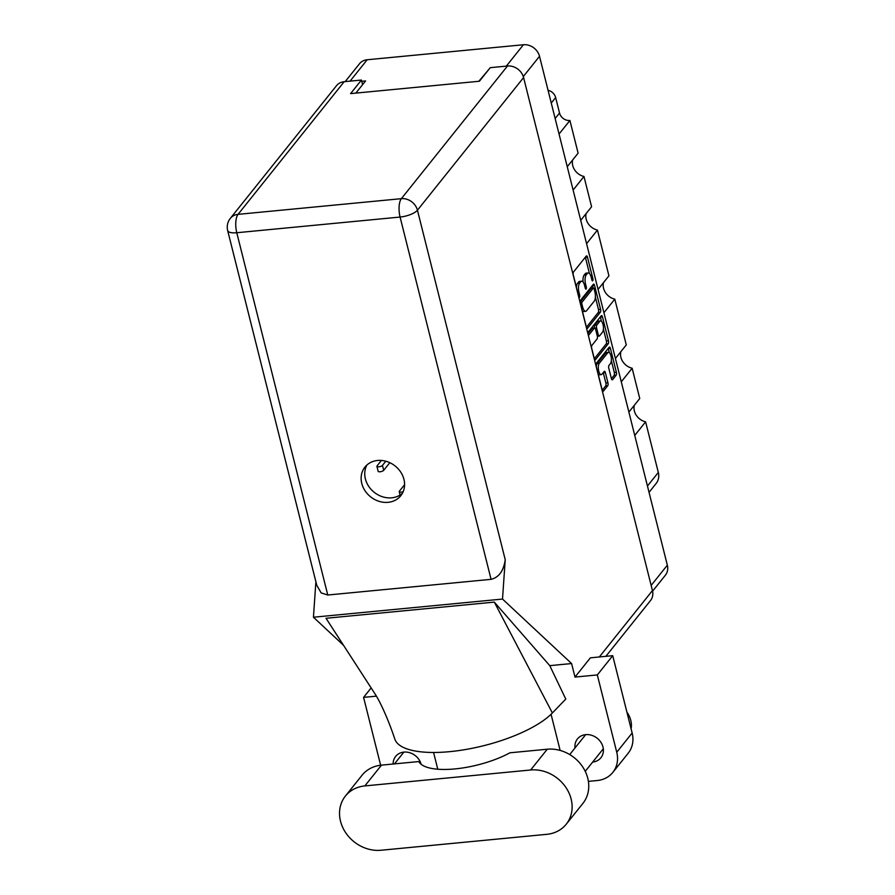 <?xml version="1.0" encoding="UTF-8"?>
<svg xmlns="http://www.w3.org/2000/svg" width="895" height="895" viewBox="0 0 895 895"><rect width="100%" height="100%" fill="white"/><g stroke="black" fill="none" stroke-linecap="round" stroke-linejoin="round"><path stroke-width="1.34" d="M611.967 379.715L612.594 379.659A2.215 0.85 84.5 0 1 612.292 379.838A2.215 0.85 84.5 0 1 611.375 378.518L608.801 368.304A2.215 0.85 84.5 0 1 609.003 365.384L610.412 363.639A5.929 2.271 84.5 0 0 611.173 356.904A5.929 2.271 84.5 0 0 608.477 352.317L606.407 352.518A5.929 2.271 84.5 0 0 605.613 353.01L597.2 363.515A5.929 2.271 84.5 0 0 596.283 366.502M597.2 363.515L599.281 363.314A5.929 2.271 84.5 0 0 598.744 371.101A5.929 2.271 84.5 0 0 601.205 374.636A5.929 2.271 84.5 0 0 601.999 374.144L604.147 371.47A2.215 0.85 84.5 0 1 604.438 371.28A2.215 0.85 84.5 0 1 605.367 372.6L607.929 382.825A2.215 0.85 84.5 0 1 607.727 385.734L603.398 391.149A2.215 0.85 84.5 0 1 603.107 391.328A2.215 0.85 84.5 0 1 602.178 390.007L596.182 366.122A2.215 0.85 84.5 0 1 596.383 363.213L609.159 347.249A2.215 0.85 84.5 0 1 609.461 347.07A2.215 0.85 84.5 0 1 610.379 348.39L616.375 372.264A2.215 0.85 84.5 0 1 616.174 375.184L612.594 379.659M588.127 334.048A1.555 0.593 84.5 0 0 588.776 334.965A1.555 0.593 84.5 0 0 588.977 334.842L594.369 328.096A2.215 0.85 84.5 0 1 594.672 327.917A2.215 0.85 84.5 0 1 595.589 329.237L597.289 336.017A2.215 0.85 84.5 0 1 597.088 338.925L591.908 345.403A2.215 0.85 84.5 0 0 591.707 348.312L594.28 358.537A2.215 0.85 84.5 0 0 595.197 359.857A2.215 0.85 84.5 0 0 595.499 359.667L608.276 343.702A2.215 0.85 84.5 0 0 608.477 340.794L602.469 316.908A2.215 0.85 84.5 0 0 601.552 315.588A2.215 0.85 84.5 0 0 601.25 315.778L588.272 332.011A1.555 0.593 84.5 0 0 588.127 334.048M608.477 352.317A5.929 2.271 84.5 0 0 607.694 352.809L599.281 363.314M587.59 328.197L600.366 312.232A2.215 0.85 84.5 0 0 600.567 309.323L594.571 285.438A2.215 0.85 84.5 0 0 593.642 284.118A2.215 0.85 84.5 0 0 593.351 284.308L580.575 300.272A2.215 0.85 84.5 0 0 580.374 303.181L586.37 327.067A2.215 0.85 84.5 0 0 587.299 328.387A2.215 0.85 84.5 0 0 587.59 328.197L586.963 328.264M345.19 81.613L359.454 63.791A14.007 12.038 38.7 0 1 367.174 59.752L523.418 44.75A14.007 12.038 38.7 0 1 539.517 56.295L667.334 565.181A14.007 12.038 38.7 0 1 665.399 575.172L652.578 591.181M591.181 277.17L591.886 279.956A1.555 0.593 84.5 0 0 592.524 280.873A1.555 0.593 84.5 0 0 592.882 278.714L587.478 257.212A2.215 0.85 84.5 0 0 586.549 255.892A2.215 0.85 84.5 0 0 586.259 256.071L573.482 272.035A2.215 0.85 84.5 0 0 573.281 274.944L578.685 296.446A1.555 0.593 84.5 0 0 579.333 297.375A1.555 0.593 84.5 0 0 579.68 295.205L578.975 292.43A7.104 2.719 84.5 0 1 579.624 283.111L580.687 281.78A7.104 2.719 84.5 0 1 581.638 281.187A7.104 2.719 84.5 0 1 584.58 285.416L585.285 288.201A1.555 0.593 84.5 0 0 585.934 289.13A1.555 0.593 84.5 0 0 586.281 286.959L585.576 284.174A7.104 2.719 84.5 0 1 586.225 274.866L587.288 273.534A7.104 2.719 84.5 0 1 588.239 272.941A7.104 2.719 84.5 0 1 591.181 277.17M615.413 358.481L626.287 344.899L614.798 299.154L603.924 312.735M628.883 412.092L639.746 398.51L632.138 368.225L621.275 381.807M567.251 166.716L578.114 153.146L569.914 120.478L559.039 134.049M580.721 220.327L591.584 206.756L583.976 176.472L573.113 190.053M598.061 289.409L608.936 275.828L597.446 230.082L586.572 243.664M489.14 69.06L478.836 81.288M355.841 93.102L365.574 80.93L361.748 81.3M548.053 90.294A9.039 7.764 38.7 0 1 555.65 97.555L559.532 113.027A9.039 7.764 -141.3 0 0 569.914 120.478M647.454 486.03L658.317 472.448L645.608 421.836L634.745 435.417M632.138 368.225A13.559 11.646 38.7 0 1 620.828 351.724M645.608 421.836A13.559 11.646 38.7 0 1 634.287 405.334M658.317 472.448A15.372 13.201 38.7 0 1 656.192 483.401L649.043 492.339M583.976 176.472A13.559 11.646 38.7 0 1 572.655 159.959M597.446 230.082A13.559 11.646 38.7 0 1 586.124 213.569M614.798 299.154A13.559 11.646 38.7 0 1 603.476 282.652M588.239 272.941L586.158 273.143A7.104 2.719 84.5 0 0 585.207 273.736L587.288 273.534M583.081 282.014A7.104 2.719 84.5 0 1 584.144 275.067L585.207 273.736M581.638 281.187L579.557 281.388A7.104 2.719 84.5 0 0 578.606 281.981L580.687 281.78M576.402 287.373A7.104 2.719 84.5 0 1 577.543 283.312L578.606 281.981M589.436 273.49L585.397 257.413A2.215 0.85 84.5 0 0 585.341 257.212M586.426 327.257L598.285 312.433A2.215 0.85 84.5 0 0 598.486 309.525L595.365 297.095M593.083 288.022L592.49 285.639A2.215 0.85 84.5 0 0 592.434 285.449M594.135 288.906A1.555 0.593 84.5 0 0 593.486 287.989A1.555 0.593 84.5 0 0 593.284 288.112L582.063 302.13A1.555 0.593 84.5 0 0 581.929 304.166L582.667 307.097A7.104 2.719 84.5 0 0 585.61 311.326A7.104 2.719 84.5 0 0 586.561 310.733L594.224 301.156A7.104 2.719 84.5 0 0 594.873 291.848L594.135 288.906M591.64 288.268A1.555 0.593 84.5 0 0 591.416 288.19A1.555 0.593 84.5 0 0 591.203 288.313L593.284 288.112M580.217 302.051L591.203 288.313M582.332 310.979A7.104 2.719 84.5 0 0 583.54 311.527L585.61 311.326M600.344 316.919A2.215 0.85 84.5 0 1 600.4 317.11L601.429 321.238M603.398 329.08L606.396 340.995L608.477 340.794M594.336 358.727L606.195 343.904A2.215 0.85 84.5 0 0 606.396 340.995M594.672 327.917L592.591 328.118A2.215 0.85 84.5 0 0 592.3 328.297L588.049 333.611M602.469 332.213A5.929 2.271 84.5 0 0 603.23 325.478A5.929 2.271 84.5 0 0 600.545 320.891A5.929 2.271 84.5 0 0 599.751 321.383L596.786 325.086A2.215 0.85 84.5 0 0 596.585 327.995L598.285 334.775A2.215 0.85 84.5 0 0 599.214 336.095A2.215 0.85 84.5 0 0 599.505 335.916L602.469 332.213M600.545 320.891L598.464 321.092A5.929 2.271 84.5 0 0 597.67 321.585L599.751 321.383M594.448 327.939A2.215 0.85 84.5 0 1 594.705 325.288L597.67 321.585M598.296 374.546A5.929 2.271 84.5 0 0 599.124 374.837L601.205 374.636M602.234 390.198L605.658 385.935A2.215 0.85 84.5 0 0 605.859 383.026L603.286 372.801A2.215 0.85 84.5 0 0 603.23 372.611M609.316 352.619L608.298 348.58A2.215 0.85 84.5 0 0 608.242 348.39M611.43 378.719L614.093 375.374A2.215 0.85 84.5 0 0 614.294 372.465L611.33 360.651M566.255 824.183L582.891 803.408A35.252 30.285 -141.3 0 0 582.802 767.071A35.252 30.285 -141.3 0 0 547.281 749.216L509.949 752.796A56.497 19.175 165.9 0 1 454.984 768.917A56.497 19.175 165.9 0 1 418.815 761.555L381.483 765.135A35.252 30.285 -141.3 0 0 362.027 775.271L345.403 796.058A35.252 30.285 -141.3 0 0 340.514 821.196A35.252 30.285 -141.3 0 0 381.013 850.25L546.811 834.33A35.252 30.285 -141.3 0 0 566.255 824.183A35.252 30.285 -141.3 0 0 566.177 787.857A35.252 30.285 -141.3 0 0 530.645 769.991L364.847 785.922A35.252 30.285 -141.3 0 0 345.403 796.058M626.914 712.196A22.599 19.41 38.7 0 1 630.774 720.33A22.599 19.41 38.7 0 1 631.098 728.821M592.68 762.059A15.025 12.91 -141.3 0 0 600.903 757.741A15.025 12.91 -141.3 0 0 602.984 747.023A15.025 12.91 -141.3 0 0 591.707 735.31A15.025 12.91 -141.3 0 0 577.432 738.957A15.025 12.91 -141.3 0 0 575.026 747.94M421.142 764.285A15.025 12.91 -141.3 0 0 409.798 752.74A15.025 12.91 -141.3 0 0 395.635 756.42A15.025 12.91 -141.3 0 0 393.14 764.017M403.947 479.373A22.934 19.701 -141.3 0 0 386.718 461.484A22.934 19.701 -141.3 0 0 364.947 467.067A22.934 19.701 -141.3 0 0 361.77 483.423A22.934 19.701 -141.3 0 0 378.988 501.312A22.934 19.701 -141.3 0 0 400.77 495.729A22.934 19.701 -141.3 0 0 403.947 479.373M402.381 493.313A22.934 19.701 38.7 0 1 381.035 496.244A22.934 19.701 38.7 0 1 365.384 478.903A22.934 19.701 38.7 0 1 366.95 464.964M612.728 655.677L597.323 674.931L574.993 677.067L590.387 657.825L612.728 655.677L632.15 733.005A28.248 24.266 38.7 0 1 628.234 753.154L612.829 772.396A28.248 24.266 -141.3 0 0 616.744 752.247L632.15 733.005M574.993 677.067L571.592 663.553L502.509 599.068L505.227 559.711C503.639 570.876 498.929 577.42 491.075 579.333L400.076 217.049L236.772 232.734A14.007 5.37 84.5 0 1 238.048 214.352A14.007 12.038 -141.3 0 0 230.317 218.38L336.453 85.741A14.007 12.038 38.7 0 1 344.183 81.702L238.048 214.352L401.352 198.668L507.487 66.017A14.007 12.038 38.7 0 1 523.586 77.574L652.444 590.577A14.007 12.038 38.7 0 1 650.497 600.567L605.87 656.337M343.546 645.329L313.44 617.226L315.89 581.784M376.37 696.153L363.583 697.373L380.632 765.225M437.778 769.23L433.572 752.471M612.829 772.396A28.248 24.266 -141.3 0 1 597.245 780.518L588.395 781.369M597.323 674.931L616.744 752.247M571.592 663.553L549.776 665.645L565.774 699.073L552.383 712.968A84.757 28.752 165.9 0 1 464.471 749.708A84.757 28.752 165.9 0 1 394.863 739.18C389.638 723.373 381.18 702.877 374.222 692.685L326.015 618.277L494.308 602.111L552.383 712.968M551.063 714.288L560.136 750.424M549.776 665.645L494.308 602.111M502.509 599.068L313.44 617.226M362.587 84.667L361.435 80.047L344.183 81.702M507.487 66.017L490.247 67.673L479.396 81.232L350.583 93.606L361.435 80.047M491.075 579.333L327.771 595.018L321.148 592.893L316.763 585.252L227.666 230.552A14.007 4.755 -14.1 0 0 236.772 232.734L327.771 595.018M363.583 697.373L371.145 687.931M389.817 462.693L383.698 470.334A2.942 0.996 165.9 0 1 380.643 471.687A2.942 0.996 165.9 0 1 378.149 471.307L376.907 466.362A2.942 0.996 165.9 0 1 377.052 465.903L381.427 460.444M385.801 461.216L382.456 465.389A2.942 0.996 165.9 0 1 379.402 466.742A2.942 0.996 165.9 0 1 376.907 466.362M403.175 491.657A2.942 0.996 165.9 0 1 399.226 491.668A2.942 0.996 165.9 0 1 399.371 491.21L404.585 484.698M539.517 56.295L523.295 76.567M651.146 585.408L667.334 565.181M506.313 66.14L523.418 44.75M367.174 59.752L350.068 81.143M555.65 97.555L551.253 103.048M555.135 118.509L559.532 113.027M584.144 275.067L586.225 274.866M584.256 284.308L585.576 284.174M585.006 287.082L586.281 286.959M577.543 283.312L579.624 283.111M577.7 292.553L578.975 292.43M578.405 295.328L579.68 295.205M585.397 257.413L587.478 257.212M591.606 278.837L592.882 278.714M598.285 312.433L600.366 312.232M592.49 285.639L594.571 285.438M598.486 309.525L600.567 309.323M580.228 302.309L582.063 302.13M580.654 304.289L581.929 304.166M581.392 307.22L582.667 307.097M600.4 317.11L602.469 316.908M606.195 343.904L608.276 343.702M594.873 359.734L595.499 359.667M592.3 328.297L594.369 328.096M594.705 325.288L596.786 325.086M595.097 328.141L596.585 327.995M597.01 334.898L598.285 334.775M605.613 353.01L607.694 352.809M603.286 372.801L605.367 372.6M605.859 383.026L607.929 382.825M605.658 385.935L607.727 385.734M602.782 391.204L603.398 391.149M608.298 348.58L610.379 348.39M614.294 372.465L616.375 372.264M614.093 375.374L616.174 375.184M381.483 765.135L364.847 785.922M599.314 656.975L652.444 590.577M523.586 77.574L417.439 210.213L505.227 559.711M400.076 217.049A14.007 4.755 -14.1 0 0 417.439 210.213A14.007 12.038 38.7 0 0 401.352 198.668A14.007 5.37 84.5 0 0 400.076 217.049M547.281 749.216L530.645 769.991M383.698 470.334L382.456 465.389M591.416 288.19L593.486 287.989M597.357 336.274L599.214 336.095M585.24 771.345L603.308 748.768M230.317 218.38A14.007 14.007 0 0 0 227.666 230.552M569.723 754.563L585.666 734.65M394.438 763.894L403.869 752.102M400.065 495.036L399.226 491.668"/></g></svg>
